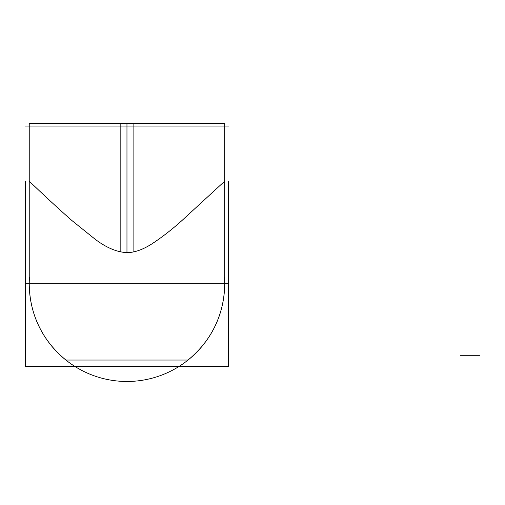 <?xml version="1.0" encoding="UTF-8"?>
<svg xmlns="http://www.w3.org/2000/svg" width="505" height="505" viewBox="0 0 505 505"><rect width="100%" height="100%" fill="white"/><g stroke="black" fill="none" stroke-linecap="round" stroke-linejoin="round"><path stroke-width="0.76" d="M29.239 283.76C29.448 309.401 38.816 337.738 65.884 360.04C38.816 337.738 29.448 309.401 29.239 283.76M188.043 360.04C215.105 337.738 224.479 309.426 224.681 283.76C224.479 309.426 215.105 337.738 188.043 360.04L65.884 360.04L188.043 360.04M133.099 252.033L133.099 123.523L29.239 123.523L29.239 181.2L39.175 190.612C48.101 199.052 62.298 212.207 72.348 220.9L95.211 239.294C106.302 247.69 116.889 252.14 126.963 252.633C134.545 252.607 142.953 249.628 152.188 243.694C162.092 237.148 171.776 229.642 181.244 221.184L224.681 181.2L224.681 126.054M29.239 179.149L29.239 285.811M224.491 277.624A97.718 97.718 0 0 1 126.963 381.477A97.718 97.718 0 0 1 29.435 277.624A97.718 97.718 0 0 0 126.963 381.477A97.718 97.718 0 0 0 224.491 277.624A97.718 97.718 0 0 1 126.963 381.477A97.718 97.718 0 0 1 29.435 277.624A97.718 97.718 0 0 0 126.963 381.477A97.718 97.718 0 0 0 224.491 277.624M228.677 126.054L25.25 126.054M25.332 366.283L228.595 366.283L228.595 181.2L228.595 366.283L25.332 366.283L25.332 181.2L25.332 366.283M224.681 179.149L224.681 285.811M126.963 126.054L126.963 252.633C134.545 252.607 142.953 249.628 152.188 243.694C162.092 237.148 171.776 229.642 181.244 221.184L224.681 181.2L224.681 123.523L120.828 123.523L120.828 252.033M29.239 126.054L29.239 181.2L39.175 190.612C48.101 199.052 62.298 212.207 72.348 220.9L95.211 239.294C106.302 247.69 116.889 252.14 126.963 252.633L126.963 123.523L126.963 252.633M25.332 283.76L228.595 283.76L25.332 283.76M479.75 355.722L460.402 355.722L479.75 355.722"/></g></svg>
